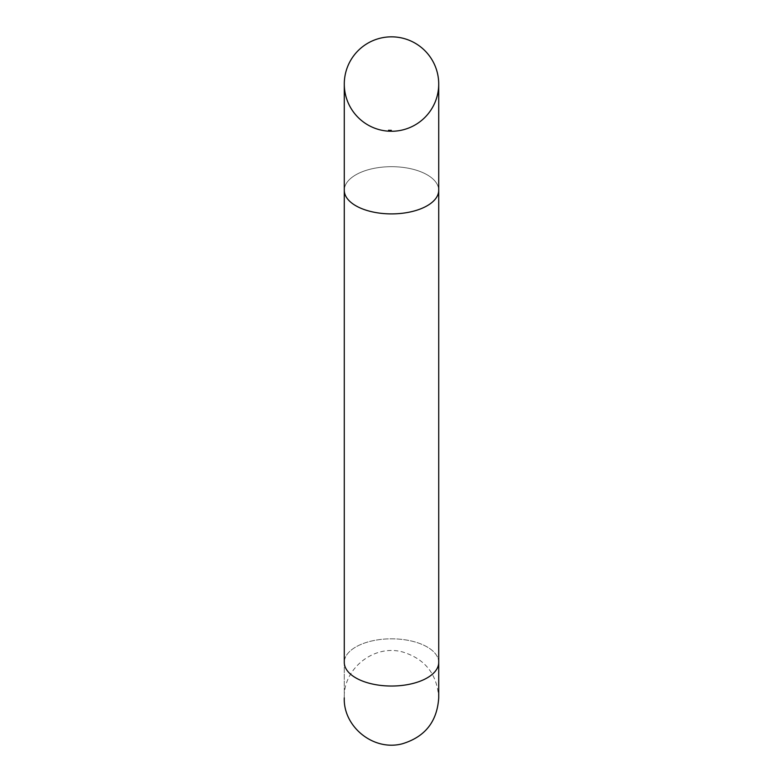 <?xml version="1.0" encoding="UTF-8"?>
<svg xmlns="http://www.w3.org/2000/svg" width="783" height="783" viewBox="0 0 783 783"><rect width="100%" height="100%" fill="white"/><g stroke="black" fill="none" stroke-linecap="round" stroke-linejoin="round"><path stroke-width="0.59" stroke-dasharray="3.92 2.94" d="M388.701 131.182A47.215 47.215 0 0 1 388.378 131.162L391.578 131.27L388.378 131.162A47.215 47.215 0 0 0 391.5 131.27A47.215 47.215 0 0 1 388.378 131.162L391.578 131.27L388.378 131.162A47.215 47.215 0 0 0 389.66 131.231A47.215 47.215 0 0 1 388.299 131.162L391.578 131.27L388.299 131.162A47.215 47.215 0 0 0 391.5 131.27A47.215 47.215 0 0 1 389.22 131.211A47.215 47.215 0 0 0 389.611 131.231L390.267 131.25A47.215 47.215 0 0 0 391.5 131.27A47.215 47.215 0 0 1 390.267 131.25L390.609 131.26A47.215 47.215 0 0 0 391.5 131.27A47.215 47.215 0 0 1 390.335 131.25L390.541 131.26A47.215 47.215 0 0 0 391.5 131.27A47.215 47.215 0 0 1 391.109 131.27L389.66 131.231A47.215 47.215 0 0 0 391.5 131.27A47.215 47.215 0 0 1 388.378 131.162A47.215 47.215 0 0 0 388.701 131.182L388.701 129.998A46.031 46.031 0 0 0 389.66 130.047A46.031 46.031 0 0 0 389.983 130.066A46.031 46.031 0 0 0 391.5 130.086A46.031 46.031 0 0 1 388.378 129.978A46.031 46.031 0 0 0 388.701 129.998L388.701 131.182L388.378 129.978A46.031 46.031 0 0 0 391.5 130.086L391.5 131.27A47.215 47.215 0 0 1 388.299 131.162A47.215 47.215 0 0 0 391.5 131.27A47.215 47.215 0 0 1 391.109 131.27L389.64 131.231A47.215 47.215 0 0 1 389.22 131.211A47.215 47.215 0 0 0 391.5 131.27A47.215 47.215 0 0 1 389.22 131.211A47.215 47.215 0 0 0 389.631 131.231L390.335 131.25A47.215 47.215 0 0 0 391.5 131.27A47.215 47.215 0 0 1 390.423 131.26L390.678 131.26A47.215 47.215 0 0 0 391.5 131.27A47.215 47.215 0 0 1 389.22 131.211A47.215 47.215 0 0 0 389.631 131.231L390.335 131.25A47.215 47.215 0 0 0 391.5 131.27A47.215 47.215 0 0 1 390.423 131.26L390.678 131.26A47.215 47.215 0 0 0 391.5 131.27L391.5 130.086A46.031 46.031 0 0 1 388.299 129.978A46.031 46.031 0 0 0 391.5 130.086L391.5 131.27L391.5 130.086A46.031 46.031 0 0 1 391.109 130.086L389.18 130.027L389.66 131.231L388.613 131.182L391.255 131.27L388.613 131.182L391.255 131.27L388.613 131.182L391.255 131.27L388.613 131.182L389.621 131.231L389.66 130.047L391.539 130.086L391.539 131.27L391.539 130.086L390.355 130.076L390.365 131.25L389.454 131.221L390.355 131.25L390.355 130.076L391.255 130.086L391.255 131.27L389.934 131.241L391.255 131.27L388.613 131.182L388.613 129.998L389.934 130.056L389.944 131.241L389.944 130.066L391.578 130.086L391.578 131.27A47.215 47.215 0 0 1 388.299 131.162A47.215 47.215 0 0 0 391.578 131.27L391.578 130.086L388.299 129.978L388.299 131.162L388.299 129.978A46.031 46.031 0 0 0 391.5 130.086L391.5 131.27L391.5 130.086A46.031 46.031 0 0 1 390.335 130.076L389.454 130.047L390.14 130.066L389.454 130.047L389.454 131.221L389.454 130.047L390.541 130.076A46.031 46.031 0 0 0 391.5 130.086A46.031 46.031 0 0 1 390.267 130.076L390.609 130.076A46.031 46.031 0 0 0 391.5 130.086A46.031 46.031 0 0 1 389.22 130.027L389.631 131.231L389.66 130.047A46.031 46.031 0 0 1 388.299 129.978L388.299 131.162L388.299 129.978L388.299 131.162L388.299 129.978L390.267 130.076A46.031 46.031 0 0 0 391.5 130.086L391.5 131.27L391.5 130.086A46.031 46.031 0 0 1 391.109 130.086L391.109 131.27L391.539 130.086L390.355 130.076L390.355 131.25L390.365 130.076L391.255 130.086L391.255 131.27L391.255 130.086L389.454 130.047L389.454 131.221L389.454 130.047L390.355 130.076L389.18 130.027A46.031 46.031 0 0 0 389.611 130.047L389.601 131.231L389.64 130.047A46.031 46.031 0 0 1 389.22 130.027A46.031 46.031 0 0 0 391.5 130.086L391.5 131.27L391.5 130.086A46.031 46.031 0 0 1 390.423 130.076L390.423 131.26L390.423 130.076L389.454 130.047L389.454 131.221L389.454 130.047L390.678 130.076A46.031 46.031 0 0 0 391.5 130.086A46.031 46.031 0 0 1 389.22 130.027L389.22 131.211L389.18 130.027L389.22 131.211L389.18 130.027L390.335 130.076A46.031 46.031 0 0 0 391.5 130.086L391.5 131.27L391.5 130.086A46.031 46.031 0 0 1 390.423 130.076L389.905 131.241L389.454 130.047L390.061 130.066L390.061 131.25L390.061 130.066L390.678 130.076A46.031 46.031 0 0 0 391.5 130.086A46.031 46.031 0 0 1 389.22 130.027A46.031 46.031 0 0 0 389.631 130.047L389.64 131.231L389.18 130.027L389.22 131.211L389.22 130.027L390.335 130.076A46.031 46.031 0 0 0 391.5 130.086L391.5 131.27L391.5 130.086A46.031 46.031 0 0 1 388.701 129.998L388.701 131.182L388.701 129.998A46.031 46.031 0 0 1 388.378 129.978L388.378 131.162L388.378 129.978L391.578 130.086L389.944 130.066L389.934 131.241L389.944 130.066L388.613 129.998L388.613 131.182L388.613 129.998L391.578 130.086L391.578 131.27L391.578 130.086L389.944 130.066L389.944 131.241L389.934 130.056L388.299 129.978L391.255 130.086L390.727 131.26L391.255 130.086L388.613 129.998L389.934 130.056L389.944 131.241L389.944 130.066L391.578 130.086L391.451 131.27L391.451 130.086L388.701 129.998L388.701 131.182L388.701 129.998A46.031 46.031 0 0 1 388.378 129.978L388.378 131.162L388.378 129.978L391.578 130.086L391.578 131.27L391.578 130.086L388.701 129.998L388.701 131.182M344.285 190.289A47.215 23.607 180 0 1 391.5 166.681A47.215 23.607 180 0 1 438.715 190.289A47.215 23.607 0 0 1 391.5 213.896A47.215 23.607 0 0 1 344.285 190.289A47.215 23.607 0 0 1 391.5 166.681A47.215 23.607 0 0 1 438.715 190.289L438.715 662.428A47.215 23.607 180 0 0 391.5 638.82A47.215 23.607 180 0 0 344.285 662.428A47.215 23.607 0 0 1 391.5 638.82A47.215 23.607 0 0 1 438.715 662.428A47.215 23.607 0 0 1 391.5 686.035A47.215 23.607 0 0 1 344.285 662.428C344.285 708.997 344.285 708.997 344.285 662.428L344.285 84.055A47.215 47.215 0 0 0 391.5 131.27A47.215 47.215 0 0 0 438.715 84.055A47.215 47.215 0 0 1 391.5 131.27A47.215 47.215 0 0 1 344.285 84.055M389.983 130.066L389.983 131.241L389.983 130.066M390.913 130.086L390.913 131.26M390.776 130.086L390.776 131.26M390.14 130.066L390.14 131.25L390.14 130.066M389.67 130.047L389.67 131.231M389.758 130.056L391.578 130.086L389.758 130.056L389.728 131.231L389.758 130.056L389.102 130.027L389.112 131.211L389.102 130.027L388.299 129.978L388.299 131.162L388.299 129.978L389.944 130.066L388.299 129.978L389.758 130.056L389.758 131.241M389.298 130.037L389.298 131.221M390.355 130.076L390.365 131.25M391.539 130.086L391.539 131.27M389.631 130.047L389.18 130.027A46.031 46.031 0 0 0 389.631 130.047L389.631 131.231L389.092 130.027L389.102 131.211L389.092 130.027L389.621 130.047M389.523 130.047L389.454 131.221L389.454 130.047L390.482 130.076L390.482 131.26L390.472 130.076L391.578 130.086L391.578 131.27L391.578 130.086L390.697 130.076L390.727 131.26L390.727 130.086L389.934 130.056L389.934 131.241L389.934 130.056L388.613 129.998L388.613 131.182L388.613 129.998L390.629 130.076L390.619 131.26L390.629 130.076L391.255 130.086L391.236 131.27L391.255 130.086L390.6 130.076L390.6 131.26L390.609 130.076L389.934 130.056L389.934 131.241L389.944 130.066L388.378 129.978L388.378 131.162L388.378 129.978A46.031 46.031 0 0 0 388.701 129.998L389.523 130.047L389.523 131.231M389.18 130.027L389.22 131.211M390.59 130.076L390.59 131.26M389.777 130.056L391.255 130.086L390.697 131.26L390.697 130.076L391.255 130.086L391.255 131.27L391.255 130.086L389.777 130.056L389.777 131.241M388.299 129.978L391.578 130.086L389.944 130.066L389.944 131.241L389.934 130.056L388.299 129.978L388.299 131.162M388.613 129.998L390.727 130.086L390.727 131.26M390.541 130.076L390.541 131.26M390.335 130.076L390.335 131.25M390.267 130.076L390.267 131.25L390.267 130.076M390.678 130.076L390.678 131.26L390.678 130.076M390.423 130.076L390.423 131.26L390.423 130.076M389.934 130.056L389.934 131.241L389.934 130.056M438.715 662.428L438.715 697.839C437.188 674.143 425.071 658.826 402.364 651.896C373.471 644.155 343.12 669.034 344.285 697.839"/><path stroke-width="1.17" d="M344.285 190.289A47.215 23.607 180 0 0 391.5 213.896A47.215 23.607 180 0 0 438.715 190.289L438.715 84.055A47.215 47.215 0 0 1 391.578 131.27A47.215 47.215 0 0 0 438.715 84.055A47.215 47.215 0 0 0 391.5 36.84A47.215 47.215 0 0 0 344.285 84.055A47.215 47.215 0 0 0 388.299 131.162A47.215 47.215 0 0 1 344.285 84.055L344.285 662.428A47.215 23.607 180 0 0 391.5 686.035A47.215 23.607 180 0 0 438.715 662.428L438.715 697.839C437.168 721.662 424.963 736.999 402.1 743.85C373.099 751.386 343.091 726.379 344.285 697.839M438.715 662.428L438.715 84.055A47.215 47.215 0 0 0 391.5 36.84A47.215 47.215 0 0 0 344.285 84.055A47.215 47.215 0 0 1 391.5 36.84A47.215 47.215 0 0 1 438.715 84.055A47.215 47.215 0 0 0 391.5 36.84A47.215 47.215 0 0 0 344.285 84.055M388.613 131.182L390.727 131.26"/></g></svg>

